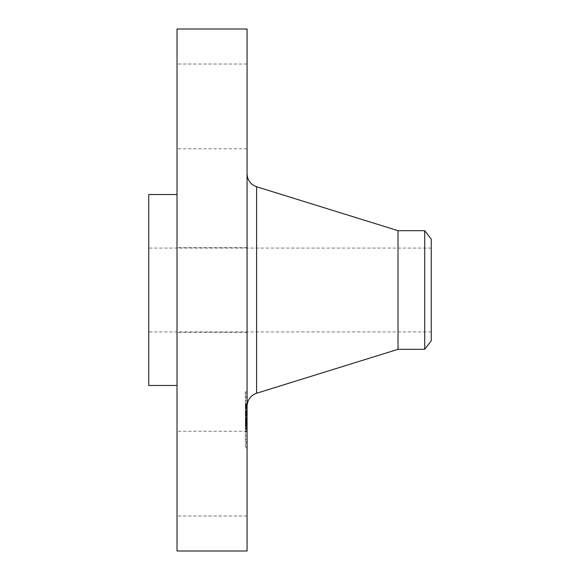 <?xml version="1.0" encoding="UTF-8"?>
<svg xmlns="http://www.w3.org/2000/svg" width="580" height="580" viewBox="0 0 580 580"><rect width="100%" height="100%" fill="white"/><g stroke="black" fill="none" stroke-linecap="round" stroke-linejoin="round"><path stroke-width="0.43" stroke-dasharray="2.9 2.17" d="M247.065 310.314L247.065 247.631L247.065 310.314M177.016 310.314L177.016 247.631L177.016 310.314M177.016 29L177.016 551M247.065 29L247.065 551M247.065 391.971L247.065 173.804L247.065 391.971M398.018 230.68L398.018 349.32M424.712 230.68L424.712 349.32M431.237 239.185L431.237 340.815M148.763 326.786L148.763 248.081L148.763 326.786M431.237 326.786L431.237 248.081L431.237 326.786M148.763 194.525L148.763 385.475M177.016 206.212L177.016 385.475L177.016 206.212M177.016 143.579L177.016 64.025L177.016 143.579M177.016 436.421L177.016 515.975L177.016 436.421M247.065 436.421L247.065 515.975L247.065 436.421M247.065 143.579L247.065 64.025L247.065 143.579M247.065 439.604L247.065 391.863L247.065 439.604M247.065 435.406L247.065 397.793L247.065 435.406M247.065 413.975L247.065 403.651L247.065 413.975L245.369 413.975L245.369 423.784L245.369 410.408L245.369 429.678L245.369 413.975M247.065 415.048L247.065 416.28L247.065 414.671L247.065 415.048L245.369 415.07L245.369 415.7L245.369 414.671L245.369 415.048L247.065 415.048M247.065 413.83L247.065 423.385L247.065 411.198L247.065 414.048L245.369 413.83L245.369 412.423L245.369 413.83M247.065 423.683L247.065 414.714L247.065 423.683L245.369 423.683M247.065 424.915L247.065 429.004L247.065 424.915L245.369 424.915L245.369 429.004L245.369 423.096L245.369 427.96L245.369 423.886L245.369 424.915L247.065 424.915M247.065 424.567L247.065 431.665L247.065 424.118L247.065 426.336L247.065 424.567L245.369 424.567L245.369 431.665L245.369 424.118L245.369 426.336L245.369 424.567L247.065 424.567L245.369 424.553M247.065 403.346L247.065 400.454L247.065 403.346M247.065 438.705L247.065 435.812L247.065 438.705M247.065 421.029L247.065 418.129L247.065 421.522L247.065 418.129L247.065 421.029L245.369 421.044L245.369 418.129L245.369 421.522L245.369 418.129L245.369 421.522L245.369 421.029L247.065 421.058L245.369 421.029M247.065 446.027L247.065 443.135L247.065 446.027M247.065 393.632L247.065 396.524L247.065 393.632M245.369 419.891L247.065 419.884L245.369 419.891M245.369 420.993L247.065 420.993M245.369 421.348L247.065 421.341L245.369 421.348M247.065 416.991L245.369 416.991M247.065 414.714L245.369 414.7M247.065 420.638L245.369 420.638L247.065 420.659M247.065 420.42L245.369 420.42L247.065 420.442M247.065 420.232L245.369 420.232L247.065 420.246M247.065 420.087L245.369 420.087M247.065 419.978L245.369 419.978L247.065 419.985M247.065 419.913L245.369 419.913M247.065 419.942L245.369 419.942M247.065 420.029L245.369 420.029M247.065 420.159L245.369 420.159L247.065 420.159M247.065 420.355L245.369 420.355L247.065 420.34M247.065 420.391L245.369 420.391L245.369 423.385L245.369 411.198L245.369 420.391L247.065 420.391M247.065 420.507L245.369 420.493M247.065 420.587L245.369 420.587M247.065 420.688L245.369 420.688L247.065 420.681M247.065 420.804L245.369 420.804M247.065 420.935L245.369 420.935M247.065 421.087L245.369 421.087L247.065 421.095M247.065 421.225L245.369 421.225M247.065 421.37L245.369 421.37L247.065 421.37M247.065 421.776L245.369 421.762M247.065 421.616L245.369 421.638M247.065 421.479L245.369 421.479M247.065 421.247L245.369 421.247L247.065 421.247M247.065 421.167L245.369 421.167M247.065 421.399L245.369 421.421M247.065 421.45L245.369 421.45M247.065 421.508L245.369 421.522M247.065 421.58L245.369 421.58L247.065 421.595M247.065 421.667L245.369 421.667M247.065 421.877L245.369 421.877M247.065 422.008L245.369 422.022M247.065 425.72L245.369 425.72M247.065 425.437L245.369 425.437M247.065 429.678L245.369 429.678M247.065 427.453L245.369 427.453M247.065 423.096L245.369 423.096L247.065 423.11M247.065 425.075L245.369 425.075L247.065 425.053M247.065 427.96L245.369 427.96M247.065 424.342L245.369 424.342M247.065 424.415L245.369 424.415M247.065 419.775L245.369 419.775L247.065 419.775M247.065 420.863L245.369 420.863M247.065 421.914L245.369 421.914M247.065 422.066L245.369 422.066M247.065 422.334L245.369 422.334L247.065 422.349M247.065 422.595L245.369 422.595L247.065 422.602M247.065 422.878L245.369 422.878L247.065 422.9M247.065 423.168L245.369 423.168M247.065 423.48L245.369 423.48M247.065 423.806L245.369 423.806L247.065 423.784M247.065 423.53L245.369 423.53M247.065 423.248L245.369 423.248M247.065 422.95L245.369 422.95M247.065 422.653L245.369 422.653M247.065 421.703L245.369 421.703M247.065 419.325L245.369 419.325M247.065 422.37L245.369 422.37L247.065 422.399M247.065 418.325L245.369 418.325M247.065 418.651L245.369 418.651M247.065 419.5L245.369 419.5M247.065 420.739L245.369 420.739M247.065 420.978L245.369 420.978M247.065 421.203L245.369 421.203M247.065 421.834L245.369 421.834M247.065 422.211L245.369 422.211M247.065 422.827L245.369 422.827M247.065 423.066L245.369 423.066M247.065 423.32L245.369 423.32M247.065 423.596L245.369 423.596M247.065 423.886L245.369 423.886L247.065 423.857M247.065 424.19L245.369 424.19M247.065 424.516L245.369 424.516M247.065 424.857L245.369 424.864M247.065 424.379L245.369 424.379M247.065 424.299L245.369 424.299M247.065 424.234L245.369 424.234M247.065 424.168L245.369 424.168M247.065 424.074L245.369 424.074M247.065 423.995L245.369 423.995M247.065 423.929L245.369 423.929M247.065 423.893L245.369 423.893M247.065 423.821L245.369 423.821M245.369 407.58L245.369 408.965L245.369 407.493L247.065 407.58L245.369 407.602M245.369 406.667L247.065 406.667L245.369 406.652M245.369 406.595L247.065 406.595L245.369 406.595M245.369 407.443L247.065 407.443L245.369 407.45M245.369 408.139L245.369 408.537L245.369 408.139L247.065 408.139L245.369 408.124M245.369 407.805L247.065 407.805L245.369 407.805M247.065 403.651L245.369 403.651M247.065 413.917L245.369 413.917L247.065 413.888M247.065 404.093L245.369 404.093M247.065 404.528L245.369 404.528M247.065 404.941L245.369 404.941M247.065 405.348L245.369 405.348M247.065 405.739L245.369 405.739M247.065 406.116L245.369 406.116M247.065 406.478L245.369 406.478M247.065 406.826L245.369 406.826L247.065 406.819M247.065 407.16L245.369 407.16L247.065 407.174M247.065 407.392L245.369 407.392M247.065 407.218L245.369 407.218M247.065 407.066L245.369 407.066M247.065 406.935L245.369 406.935M247.065 406.732L245.369 406.732L247.065 406.718M247.065 406.623L245.369 406.623L247.065 406.616M247.065 406.798L245.369 406.798M247.065 406.899L245.369 406.899M247.065 407.029L245.369 407.029M247.065 407.349L245.369 407.349M247.065 407.537L245.369 407.537L247.065 407.53M247.065 407.747L245.369 407.754M247.065 407.914L245.369 407.914L247.065 407.907M247.065 408.081L245.369 408.081L247.065 408.081M247.065 408.262L245.369 408.24M247.065 408.443L245.369 408.443L247.065 408.436M247.065 408.639L245.369 408.639L247.065 408.661M247.065 408.965L245.369 408.965M247.065 407.697L245.369 407.697M247.065 407.472L245.369 407.472L247.065 407.493M247.065 407.428L245.369 407.428M247.065 407.551L245.369 407.551M247.065 407.631L245.369 407.631M247.065 407.849L245.369 407.849L247.065 407.841M247.065 407.979L245.369 407.979L247.065 407.994M247.065 408.313L245.369 408.313M247.065 408.537L245.369 408.537M247.065 408.378L245.369 408.378M247.065 408.015L245.369 408.015M247.065 407.762L245.369 407.762M247.065 408.088L245.369 408.088M247.065 408.211L245.369 408.211M247.065 408.342L245.369 408.342M247.065 408.494L245.369 408.494M247.065 409.284L245.369 409.284M247.065 417.883L245.369 417.883M247.065 417.687L245.369 417.687M247.065 419.673L245.369 419.673M247.065 410.408L245.369 410.408M247.065 410.553L245.369 410.553M247.065 410.698L245.369 410.698M247.065 410.85L245.369 410.85M247.065 410.995L245.369 410.995M247.065 411.155L245.369 411.155M247.065 411.343L245.369 411.343M247.065 411.532L245.369 411.532M247.065 411.713L245.369 411.713L247.065 411.713M247.065 411.894L245.369 411.894M247.065 412.075L245.369 412.075M247.065 412.257L245.369 412.257L247.065 412.271M247.065 412.431L245.369 412.423M247.065 412.605L245.369 412.605L247.065 412.612M247.065 412.779L245.369 412.779M247.065 412.946L245.369 412.946M247.065 413.12L245.369 413.12M247.065 413.301L245.369 413.301L247.065 413.279M247.065 413.489L245.369 413.489L247.065 413.489M247.065 413.685L245.369 413.685M247.065 414.098L245.369 414.098M247.065 414.316L245.369 414.316M247.065 414.548L245.369 414.548M247.065 414.78L245.369 414.78M247.065 415.026L245.369 415.026L247.065 415.034M247.065 415.28L245.369 415.28L247.065 415.287M247.065 415.171L245.369 415.171L247.065 415.171M247.065 414.968L245.369 414.968M247.065 414.881L245.369 414.881M247.065 414.794L245.369 414.794L247.065 414.823M247.065 414.642L245.369 414.642M247.065 414.577L245.369 414.577M247.065 414.519L245.369 414.519M247.065 414.461L245.369 414.461M247.065 425.271L245.369 425.271L247.065 425.278M247.065 428.649L245.369 428.649M247.065 429.004L245.369 429.004M245.369 415.976L247.065 415.976M247.065 414.671L245.369 414.671M247.065 415.004L245.369 415.004M247.065 414.751L245.369 414.751M247.065 414.917L245.369 414.917M247.065 415.331L245.369 415.331M247.065 415.505L245.369 415.505M247.065 415.7L245.369 415.7L247.065 415.7M247.065 416.28L245.369 416.28M247.065 416.063L245.369 416.063M247.065 415.875L245.369 415.875M247.065 415.541L245.369 415.541M247.065 415.403L245.369 415.403M247.065 415.193L245.369 415.193M247.065 415.113L245.369 415.113M245.369 425.952L247.065 425.952M247.065 424.589L245.369 424.589M247.065 424.625L245.369 424.625L247.065 424.647M247.065 424.69L245.369 424.69M247.065 424.77L245.369 424.77M247.065 424.988L245.369 424.988M247.065 425.125L245.369 425.125L247.065 425.14M247.065 425.459L245.369 425.459M247.065 425.655L245.369 425.655L247.065 425.633M247.065 425.785L245.369 425.785M247.065 425.488L245.369 425.488M247.065 425.358L245.369 425.358M247.065 425.241L245.369 425.241M247.065 424.973L245.369 424.973M247.065 413.932L245.369 413.932M247.065 414.048L245.369 414.048M247.065 413.707L245.369 413.707M247.065 413.076L245.369 413.076M247.065 412.873L245.369 412.873M247.065 412.655L245.369 412.655M247.065 412.126L245.369 412.126M247.065 411.974L245.369 411.974M247.065 411.822L245.369 411.822L247.065 411.822M247.065 411.655L245.369 411.655M247.065 411.198L245.369 411.198M247.065 420.203L245.369 420.203L247.065 420.217M247.065 422.682L245.369 422.682M247.065 418.542L245.369 418.542M247.065 418.97L245.369 418.97M247.065 423.385L245.369 423.385M247.065 411.945L245.369 411.945M247.065 412.061L245.369 412.061M247.065 412.242L245.369 412.242M247.065 412.808L245.369 412.808M247.065 413.003L245.369 413.003M247.065 413.199L245.369 413.199M247.065 413.409L245.369 413.409M247.065 413.62L245.369 413.62M247.065 425.851L245.369 425.851M247.065 426.336L245.369 426.336M247.065 424.118L245.369 424.118M247.065 428.149L245.369 428.149M247.065 430.947L245.369 430.947M247.065 426.213L245.369 426.213M247.065 426.662L245.369 426.662M247.065 431.665L245.369 431.665M247.065 428.265L245.369 428.265M245.369 439.604L245.369 391.863L245.369 439.604M245.369 404.245L245.369 441.858L245.369 404.245M245.369 400.954L245.369 403.847L245.369 400.954M245.369 436.305L245.369 439.198L245.369 436.305M245.369 443.627L245.369 446.52L245.369 443.627M245.369 396.024L245.369 393.131L245.369 396.024M256.599 186.753L256.599 393.247M247.065 420.449L245.369 420.449M247.065 419.572L245.369 419.572M247.065 424.756L245.369 424.756M247.065 424.459L245.369 424.459M247.065 423.755L245.369 423.755M247.065 423.719L245.369 423.719M247.065 332.369L177.016 332.369L247.065 332.369M247.065 247.631L177.016 247.631L247.065 247.631M431.237 248.081L148.763 248.081M431.237 331.919L148.763 331.919M247.065 515.975L177.016 515.975M247.065 431.237L177.016 431.237M247.065 64.025L177.016 64.025M247.065 148.763L177.016 148.763M245.369 391.863L247.065 391.863M245.369 447.789L247.065 447.789M245.369 441.858L247.065 441.858M245.369 397.793L247.065 397.793M245.369 403.847L247.065 403.847L245.369 403.847M245.369 400.454L247.065 400.454L245.369 400.454M245.369 439.198L247.065 439.198L245.369 439.198M245.369 435.812L247.065 435.812L245.369 435.812M245.369 418.129L247.065 418.129L245.369 418.129M245.369 446.52L247.065 446.52M245.369 443.135L247.065 443.135M245.369 393.131L247.065 393.131M245.369 396.524L247.065 396.524"/><path stroke-width="0.87" d="M177.016 551L177.016 29L247.065 29L247.065 551L177.016 551M424.712 349.32L424.712 230.68L431.237 239.185L431.237 340.815L424.712 349.32L398.018 349.32L398.018 230.68L256.599 186.753C250.603 184.52 247.421 180.199 247.065 173.804M177.016 385.475L148.763 385.475L148.763 194.525L177.016 194.525M398.018 349.32L256.599 393.247L256.599 186.753M256.599 393.247C250.603 395.48 247.421 399.801 247.065 406.196M424.712 230.68L398.018 230.68"/></g></svg>
